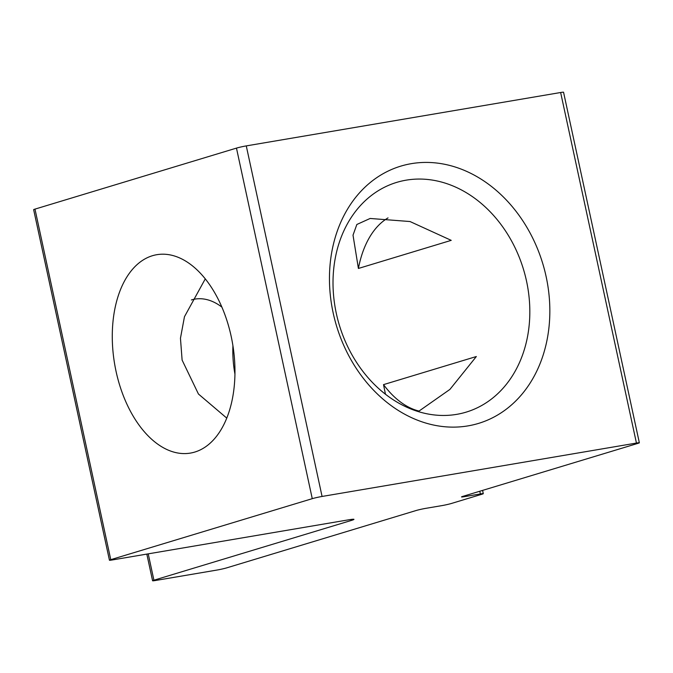 <?xml version="1.0" encoding="UTF-8"?>
<svg xmlns="http://www.w3.org/2000/svg" width="673" height="673" viewBox="0 0 673 673"><rect width="100%" height="100%" fill="white"/><g stroke="black" fill="none" stroke-linecap="round" stroke-linejoin="round"><path stroke-width="1.01" d="M418.295 411.582L449.917 389.406L476.341 356.53L383.517 384.628L385.452 394.21M226.784 418.126L198.442 394.016L182.114 360.097L180.457 338.267L184.461 316.722L205.265 278.891M526.53 281.112A120.013 96.197 -106.8 0 1 466.196 412.12A120.013 96.197 -106.8 0 1 336.315 313.416A120.013 96.197 -106.8 0 1 396.649 182.4A120.013 96.197 -106.8 0 1 526.53 281.112M383.517 384.628A100.614 59.847 -99.6 0 0 419.229 411.11M546.148 276.687A134.381 107.722 -106.8 0 1 467.996 425.883A134.381 107.722 -106.8 0 1 333.152 312.861A134.381 107.722 -106.8 0 1 411.304 163.665A134.381 107.722 -106.8 0 1 546.148 276.687M221.854 307.081A79.044 47.017 -99.6 0 0 194.892 299.115A79.044 47.017 -99.6 0 0 191.46 299.931A79.044 47.017 -99.6 0 0 191.393 299.948M152.401 255.732A100.614 59.847 80.4 0 1 156.775 254.705A100.614 59.847 80.4 0 1 231.949 340.159A100.614 59.847 80.4 0 1 194.842 452.046A100.614 59.847 80.4 0 1 190.467 453.08A100.614 59.847 80.4 0 1 115.293 367.626A100.614 59.847 80.4 0 1 152.401 255.732M451.221 240.354L410.017 221.535L370.142 218.464L356.85 224.479L353.014 235.171L358.406 268.46L451.221 240.354M464.277 495.942L464.429 496.649A7.184 0.429 -12.2 0 1 461.518 496.926A7.184 0.429 -12.2 0 1 462.847 496.371L638.021 443.339A7.184 0.429 -12.2 0 0 639.35 442.792A7.184 0.429 -12.2 0 0 636.439 443.061L322.073 496.455A7.184 0.429 -12.2 0 0 312.264 498.668L110.767 559.667A7.184 0.429 167.8 0 0 109.447 560.222A7.184 0.429 167.8 0 0 112.357 559.944L348.134 519.901A14.369 0.866 -12.2 0 1 353.956 519.354A14.369 0.866 -12.2 0 1 351.298 520.456L153.915 580.21A7.184 0.429 167.8 0 0 152.586 580.765A7.184 0.429 167.8 0 0 155.505 580.488L217.009 570.048A7.184 0.429 -12.2 0 0 226.818 567.835L415.973 510.563A7.184 0.429 -12.2 0 1 425.773 508.351L441.724 505.65A7.184 0.429 -12.2 0 0 451.533 503.438L481.961 494.218A7.184 0.429 -12.2 0 0 483.29 493.671L482.583 490.398M388.043 217.892A100.614 59.847 -99.6 0 0 358.406 268.46M464.429 496.649L480.379 493.94A7.184 0.429 -12.2 0 1 483.29 493.671M110.767 559.667L34.979 209.118A7.184 0.429 167.8 0 0 33.65 209.665L109.447 560.222M34.979 209.118L236.467 148.11A7.184 0.429 167.8 0 1 246.276 145.898L560.643 92.512A7.184 0.429 167.8 0 1 563.553 92.235L639.35 442.792M232.925 345.745A79.044 47.017 -99.6 0 0 234.953 374.146M351.298 520.456L351.079 519.447M153.915 580.21L148.22 553.854M246.276 145.898L322.073 496.455M636.439 443.061L560.643 92.512M312.264 498.668L236.467 148.11M479.79 491.248L480.379 493.94M146.823 554.089L152.586 580.765"/></g></svg>
